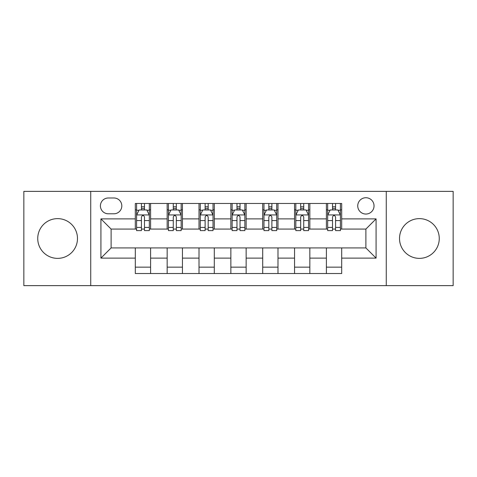 <?xml version="1.0" encoding="UTF-8"?>
<svg xmlns="http://www.w3.org/2000/svg" width="477" height="477" viewBox="0 0 477 477"><rect width="100%" height="100%" fill="white"/><g stroke="black" fill="none" stroke-linecap="round" stroke-linejoin="round"><path stroke-width="0.72" d="M419.39 218.627A19.873 19.873 0 0 0 399.517 238.5A19.873 19.873 0 0 0 419.39 258.373A19.873 19.873 0 0 0 439.263 238.5A19.873 19.873 0 0 0 419.39 218.627M57.61 218.627A19.873 19.873 0 0 0 37.737 238.5A19.873 19.873 0 0 0 57.61 258.373A19.873 19.873 0 0 0 77.483 238.5A19.873 19.873 0 0 0 57.61 218.627M365.889 197.734A8.151 8.151 0 0 0 357.738 205.891A8.151 8.151 0 0 0 365.889 214.042A8.151 8.151 0 0 0 374.04 205.891A8.151 8.151 0 0 0 365.889 197.734M386.269 285.634L453.15 285.634L453.15 191.366L386.269 191.366L386.269 285.634L90.731 285.634L90.731 191.366L23.85 191.366L23.85 285.634L90.731 285.634M108.309 213.785L113.914 213.785A7.9 7.9 0 0 0 121.814 205.891A7.9 7.9 0 0 0 113.914 197.991L108.309 197.991A7.9 7.9 0 0 0 100.408 205.891A7.9 7.9 0 0 0 108.309 213.785M386.269 191.366L90.731 191.366M135.313 258.117L100.921 258.117L100.921 218.883L135.313 218.883L135.313 229.073L111.111 229.073L111.111 247.927L135.313 247.927L135.313 273.53L341.687 273.53L341.687 247.927L365.889 247.927L365.889 229.073L341.687 229.073L341.687 218.883L376.079 218.883L376.079 258.117L341.687 258.117M341.687 218.883L341.687 203.47L135.313 203.47L135.313 218.883M326.399 203.47L326.399 229.073L327.669 229.073M332.511 229.073L335.569 229.073M340.411 229.073L341.687 229.073M326.399 229.073L308.565 229.073M294.553 203.47L294.553 229.073L295.823 229.073M300.665 229.073L303.724 229.073M294.553 229.073L276.714 229.073M262.702 203.47L262.702 229.073L263.978 229.073M268.819 229.073L271.878 229.073M262.702 229.073L244.868 229.073M230.856 203.47L230.856 229.073L232.132 229.073M236.974 229.073L240.026 229.073M230.856 229.073L213.022 229.073M199.01 203.47L199.01 229.073L200.286 229.073M205.122 229.073L208.181 229.073M199.01 229.073L181.177 229.073M167.165 203.47L167.165 229.073L168.435 229.073M173.276 229.073L176.335 229.073M167.165 229.073L149.331 229.073M135.313 229.073L136.589 229.073M141.43 229.073L144.489 229.073M135.313 247.927L150.601 247.927L150.601 273.53M341.687 247.927L150.601 247.927M150.601 203.47L150.601 229.073M135.313 209.838L136.589 209.838M141.43 209.838L144.489 209.838M149.331 209.838L150.601 209.838M135.313 267.162L150.601 267.162M167.165 247.927L167.165 273.53M182.447 203.47L182.447 229.073M167.165 209.838L168.435 209.838M173.276 209.838L176.335 209.838M181.177 209.838L182.447 209.838M182.447 247.927L182.447 273.53M167.165 267.162L182.447 267.162M199.01 247.927L199.01 273.53M214.298 247.927L214.298 273.53M199.01 267.162L214.298 267.162M214.298 203.47L214.298 229.073M199.01 209.838L200.286 209.838M205.122 209.838L208.181 209.838M213.022 209.838L214.298 209.838M230.856 247.927L230.856 273.53M246.144 247.927L246.144 273.53M230.856 267.162L246.144 267.162M246.144 203.47L246.144 229.073M230.856 209.838L232.132 209.838M236.974 209.838L240.026 209.838M244.868 209.838L246.144 209.838M262.702 247.927L262.702 273.53M277.99 247.927L277.99 273.53M262.702 267.162L277.99 267.162M277.99 203.47L277.99 229.073M262.702 209.838L263.978 209.838M268.819 209.838L271.878 209.838M276.714 209.838L277.99 209.838M294.553 247.927L294.553 273.53M309.835 247.927L309.835 273.53M294.553 267.162L309.835 267.162M309.835 203.47L309.835 229.073M294.553 209.838L295.823 209.838M300.665 209.838L303.724 209.838M308.565 209.838L309.835 209.838M326.399 247.927L326.399 273.53M326.399 267.162L341.687 267.162M326.399 209.838L327.669 209.838M332.511 209.838L335.569 209.838M340.411 209.838L341.687 209.838M111.111 229.073L100.921 218.883M111.111 247.927L100.921 258.117M376.079 218.883L365.889 229.073M376.079 258.117L365.889 247.927M144.489 206.779L141.43 206.779M149.331 227.41L144.489 227.41L144.489 230.6L149.331 230.6L149.331 215.061L146.779 209.963L139.135 209.963L136.589 215.061L136.589 230.6L141.43 230.6L141.43 227.41L136.589 227.41M136.589 215.061L136.589 203.47M149.331 215.061L149.331 203.47M141.43 209.963L141.43 203.47M144.489 203.47L144.489 209.963M144.489 227.41L144.489 216.969C143.47 215.008 142.45 215.008 141.43 216.969L141.43 227.41M176.335 206.779L173.276 206.779M181.177 227.41L176.335 227.41L176.335 230.6L181.177 230.6L181.177 215.061L178.625 209.963L170.987 209.963L168.435 215.061L168.435 230.6L173.276 230.6L173.276 227.41L168.435 227.41M168.435 215.061L168.435 203.47M181.177 215.061L181.177 203.47M173.276 209.963L173.276 203.47M176.335 203.47L176.335 209.963M176.335 227.41L176.335 216.969C175.315 215.008 174.296 215.008 173.276 216.969L173.276 227.41M208.181 206.779L205.122 206.779M213.022 227.41L208.181 227.41L208.181 230.6L213.022 230.6L213.022 215.061L210.476 209.963L202.832 209.963L200.286 215.061L200.286 230.6L205.122 230.6L205.122 227.41L200.286 227.41M200.286 215.061L200.286 203.47M213.022 215.061L213.022 203.47M205.122 209.963L205.122 203.47M208.181 203.47L208.181 209.963M208.181 227.41L208.181 216.969C207.161 215.008 206.147 215.008 205.122 216.969L205.122 227.41M240.026 206.779L236.974 206.779M244.868 227.41L240.026 227.41L240.026 230.6L244.868 230.6L244.868 215.061L242.322 209.963L234.678 209.963L232.132 215.061L232.132 230.6L236.974 230.6L236.974 227.41L232.132 227.41M232.132 215.061L232.132 203.47M244.868 215.061L244.868 203.47M236.974 209.963L236.974 203.47M240.026 203.47L240.026 209.963M240.026 227.41L240.026 216.969C239.013 215.008 237.993 215.008 236.974 216.969L236.974 227.41M271.878 206.779L268.819 206.779M276.714 227.41L271.878 227.41L271.878 230.6L276.714 230.6L276.714 215.061L274.168 209.963L266.524 209.963L263.978 215.061L263.978 230.6L268.819 230.6L268.819 227.41L263.978 227.41M263.978 215.061L263.978 203.47M276.714 215.061L276.714 203.47M268.819 209.963L268.819 203.47M271.878 203.47L271.878 209.963M271.878 227.41L271.878 216.969C270.858 215.008 269.839 215.008 268.819 216.969L268.819 227.41M303.724 206.779L300.665 206.779M308.565 227.41L303.724 227.41L303.724 230.6L308.565 230.6L308.565 215.061L306.013 209.963L298.375 209.963L295.823 215.061L295.823 230.6L300.665 230.6L300.665 227.41L295.823 227.41M295.823 215.061L295.823 203.47M308.565 215.061L308.565 203.47M300.665 209.963L300.665 203.47M303.724 203.47L303.724 209.963M303.724 227.41L303.724 216.969C302.704 215.008 301.685 215.008 300.665 216.969L300.665 227.41M335.569 206.779L332.511 206.779M340.411 227.41L335.569 227.41L335.569 230.6L340.411 230.6L340.411 215.061L337.865 209.963L330.221 209.963L327.669 215.061L327.669 230.6L332.511 230.6L332.511 227.41L327.669 227.41M327.669 215.061L327.669 203.47M340.411 215.061L340.411 203.47M332.511 209.963L332.511 203.47M335.569 203.47L335.569 209.963M335.569 227.41L335.569 216.969C334.55 215.008 333.536 215.008 332.511 216.969L332.511 227.41M167.165 258.117L150.601 258.117M167.165 218.883L150.601 218.883M199.01 218.883L182.447 218.883M199.01 258.117L182.447 258.117M230.856 218.883L214.298 218.883M230.856 258.117L214.298 258.117M262.702 218.883L246.144 218.883M262.702 258.117L246.144 258.117M294.553 218.883L277.99 218.883M294.553 258.117L277.99 258.117M326.399 218.883L309.835 218.883M326.399 258.117L309.835 258.117M149.265 214.93L136.655 214.93M136.589 210.274L138.986 210.274M146.934 210.274L149.331 210.274M141.43 220.577L136.589 220.577M149.331 220.577L144.489 220.577M144.489 208.401L141.43 208.401M181.111 214.93L168.5 214.93M168.435 210.274L170.832 210.274M178.78 210.274L181.177 210.274M173.276 220.577L168.435 220.577M181.177 220.577L176.335 220.577M176.335 208.401L173.276 208.401M212.957 214.93L200.346 214.93M200.286 210.274L202.677 210.274M210.625 210.274L213.022 210.274M205.122 220.577L200.286 220.577M213.022 220.577L208.181 220.577M208.181 208.401L205.122 208.401M244.808 214.93L232.192 214.93M232.132 210.274L234.523 210.274M242.477 210.274L244.868 210.274M236.974 220.577L232.132 220.577M244.868 220.577L240.026 220.577M240.026 208.401L236.974 208.401M276.654 214.93L264.043 214.93M263.978 210.274L266.375 210.274M274.323 210.274L276.714 210.274M268.819 220.577L263.978 220.577M276.714 220.577L271.878 220.577M271.878 208.401L268.819 208.401M308.5 214.93L295.889 214.93M295.823 210.274L298.22 210.274M306.168 210.274L308.565 210.274M300.665 220.577L295.823 220.577M308.565 220.577L303.724 220.577M303.724 208.401L300.665 208.401M340.345 214.93L327.735 214.93M327.669 210.274L330.066 210.274M338.014 210.274L340.411 210.274M332.511 220.577L327.669 220.577M340.411 220.577L335.569 220.577M335.569 208.401L332.511 208.401"/></g></svg>
